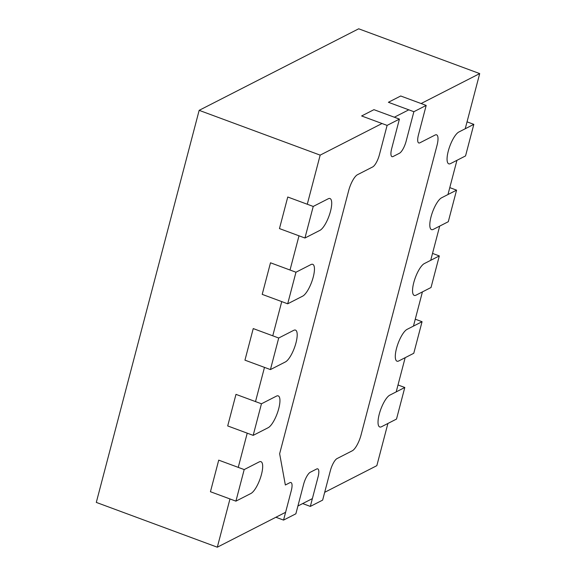<?xml version="1.0" encoding="UTF-8"?>
<svg xmlns="http://www.w3.org/2000/svg" width="576" height="576" viewBox="0 0 576 576"><rect width="100%" height="100%" fill="white"/><g stroke="black" fill="none" stroke-linecap="round" stroke-linejoin="round"><path stroke-width="0.86" d="M473.832 124.358L458.842 132.019A17.093 5.141 110.3 0 0 449.006 148.565A17.093 5.141 110.3 0 0 448.769 163.836A17.093 5.141 110.3 0 0 450.554 163.591L465.545 155.93L473.832 124.358L467.042 121.846M456.574 190.138L441.583 197.798A17.093 5.141 110.3 0 0 431.748 214.351A17.093 5.141 110.3 0 0 431.51 229.615A17.093 5.141 110.3 0 0 433.296 229.378L448.286 221.717L456.574 190.138L449.784 187.625M439.315 255.924L424.325 263.585A17.093 5.141 110.3 0 0 414.49 280.13A17.093 5.141 110.3 0 0 414.252 295.402A17.093 5.141 110.3 0 0 416.038 295.164L431.028 287.503L439.315 255.924L432.526 253.411M422.057 321.71L407.066 329.371A17.093 5.141 110.3 0 0 397.231 345.917A17.093 5.141 110.3 0 0 396.994 361.181A17.093 5.141 110.3 0 0 398.786 360.943L413.77 353.282L422.057 321.71L415.267 319.19M404.798 387.49L389.808 395.15A17.093 5.141 110.3 0 0 379.973 411.696A17.093 5.141 110.3 0 0 379.735 426.967A17.093 5.141 110.3 0 0 381.528 426.73L396.511 419.069L404.798 387.49L398.009 384.977M250.906 493.488A17.093 5.141 110.3 0 0 260.741 476.942A17.093 5.141 110.3 0 0 260.978 461.678A17.093 5.141 110.3 0 0 259.186 461.916L244.195 469.577L218.722 460.145L210.442 491.724L235.915 501.149L250.906 493.488M244.195 469.577L235.915 501.149M268.164 427.709A17.093 5.141 110.3 0 0 277.999 411.163A17.093 5.141 110.3 0 0 278.237 395.892A17.093 5.141 110.3 0 0 276.444 396.13L261.454 403.79L235.98 394.366L227.7 425.938L253.174 435.37L268.164 427.709M261.454 403.79L253.174 435.37M285.422 361.922A17.093 5.141 110.3 0 0 295.25 345.377A17.093 5.141 110.3 0 0 295.495 330.106A17.093 5.141 110.3 0 0 293.702 330.35L278.712 338.011L253.238 328.579L244.951 360.158L270.432 369.583L285.422 361.922M278.712 338.011L270.432 369.583M302.674 296.143A17.093 5.141 110.3 0 0 312.509 279.59A17.093 5.141 110.3 0 0 312.754 264.326A17.093 5.141 110.3 0 0 310.961 264.564L295.97 272.225L270.497 262.793L262.21 294.372L287.69 303.804L302.674 296.143M295.97 272.225L287.69 303.804M319.932 230.357A17.093 5.141 110.3 0 0 329.767 213.811A17.093 5.141 110.3 0 0 330.012 198.54A17.093 5.141 110.3 0 0 328.219 198.785L313.229 206.446L287.755 197.014L279.468 228.586L304.949 238.018L319.932 230.357M313.229 206.446L304.949 238.018M283.558 520.092L295.87 513.799L303.602 484.33A10.822 3.254 -69.7 0 1 310.291 472.248L316.613 469.022A10.822 3.254 -69.7 0 1 317.743 468.871A10.822 3.254 -69.7 0 1 318.06 476.942L310.327 506.412L322.639 500.119L330.372 470.65A10.822 3.254 -69.7 0 1 337.061 458.568L352.267 450.799A14.242 4.284 110.3 0 0 361.073 434.902L437.004 145.454A14.242 4.284 110.3 0 0 436.594 134.842A14.242 4.284 110.3 0 0 435.103 135.036L419.897 142.805A10.822 3.254 -69.7 0 1 418.766 142.956A10.822 3.254 -69.7 0 1 418.457 134.892L426.182 105.415L413.87 111.708L406.145 141.185A10.822 3.254 -69.7 0 1 399.449 153.259L393.134 156.492A10.822 3.254 -69.7 0 1 391.997 156.643A10.822 3.254 -69.7 0 1 391.687 148.572L399.42 119.095L373.946 109.67L361.634 115.963L387.108 125.395L379.375 154.865A10.822 3.254 -69.7 0 1 372.679 166.939L357.48 174.715A14.242 4.284 110.3 0 0 348.674 190.606L279.641 453.737L285.35 484.999L289.843 482.702A10.822 3.254 -69.7 0 1 290.981 482.551A10.822 3.254 -69.7 0 1 291.29 490.622L283.558 520.092L275.897 517.255M399.42 119.095L387.108 125.395M310.327 506.412L302.666 503.575M426.182 105.415L400.709 95.99L388.397 102.283L413.87 111.708M285.602 512.294L217.31 547.2L96.3 502.409L199.159 110.34L320.17 155.131L382.032 123.516M394.344 117.216L408.794 109.829M421.106 103.536L479.7 73.591L465.228 128.758M199.159 110.34L358.69 28.8L479.7 73.591M456.941 160.33L447.97 194.537M439.682 226.116L430.711 260.323M422.424 291.895L413.453 326.102M405.166 357.682L396.194 391.889M387.907 423.461L376.841 465.66L324.684 492.322M312.372 498.614L297.914 506.002M217.31 547.2L229.968 498.953M238.248 467.374L247.226 433.166M255.506 401.594L264.485 367.387M272.765 335.808L281.743 301.601M290.023 270.022L299.002 235.814M307.282 204.242L320.17 155.131"/></g></svg>
